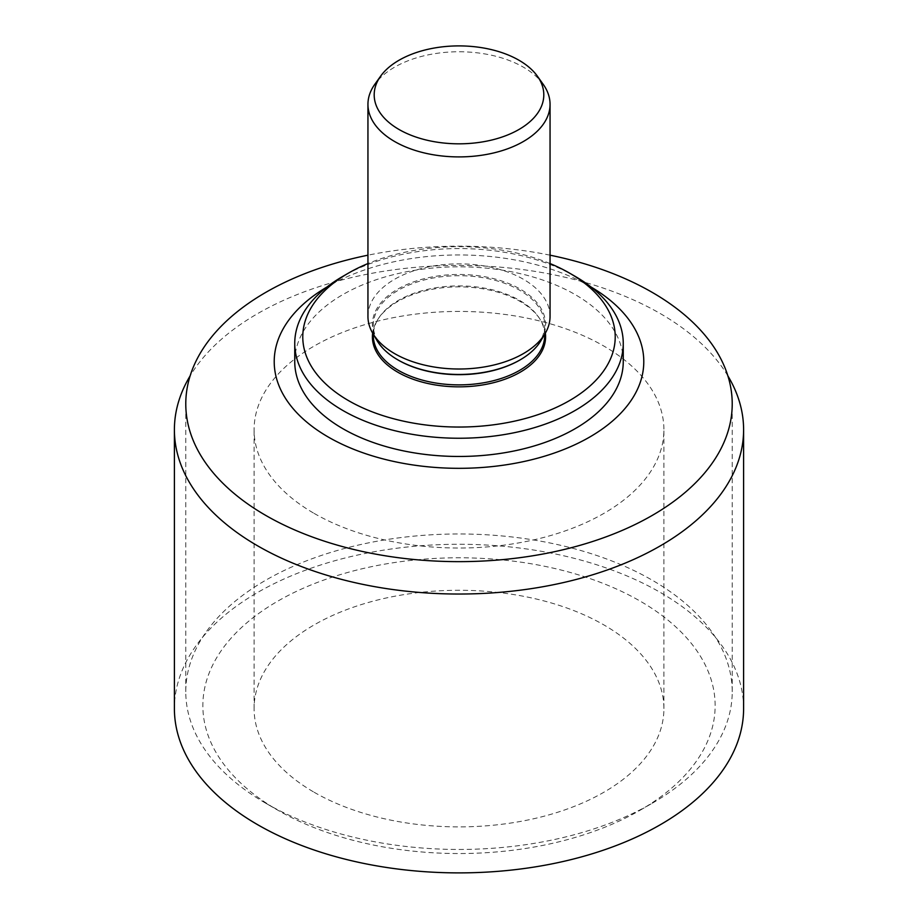 <?xml version="1.0" encoding="UTF-8"?>
<svg xmlns="http://www.w3.org/2000/svg" width="918" height="918" viewBox="0 0 918 918"><rect width="100%" height="100%" fill="white"/><g stroke="black" fill="none" stroke-linecap="round" stroke-linejoin="round"><path stroke-width="0.69" stroke-dasharray="4.59 3.44" d="M550.054 263.558A156.221 90.193 0 0 0 367.946 263.558M575.15 276.352A164.253 94.829 0 0 0 342.85 276.352M623.253 361.635A164.253 94.829 0 0 0 459 266.805A164.253 94.829 0 0 0 294.747 361.635M590.997 286.978A184.782 106.683 0 0 0 327.003 286.978M550.054 255.181A273.22 157.735 0 0 0 367.946 255.181M265.807 803.261A273.22 157.735 0 0 0 652.193 803.261A273.22 157.735 0 0 0 732.22 691.724A273.22 157.735 0 0 0 459 533.978A273.22 157.735 0 0 0 185.78 691.724A273.22 157.735 0 0 0 265.807 803.261L277.879 810.227A256.133 147.878 0 0 0 640.121 810.227A256.133 147.878 0 0 0 640.121 601.095A256.133 147.878 0 0 0 277.879 601.095A256.133 147.878 0 0 0 277.879 810.227L265.807 803.261M314.105 513.38A204.909 118.307 0 0 0 537.42 539.027A204.909 118.307 0 0 0 663.909 429.727A204.909 118.307 0 0 0 459 311.431A204.909 118.307 0 0 0 254.091 429.727A204.909 118.307 0 0 0 314.105 513.38M727.848 375.841A284.603 164.311 0 0 0 459 265.417A284.603 164.311 0 0 0 190.152 375.841M314.105 792.234A204.909 118.307 0 0 0 537.42 817.881A204.909 118.307 0 0 0 663.909 708.581A204.909 118.307 0 0 0 459 590.274A204.909 118.307 0 0 0 254.091 708.581A204.909 118.307 0 0 0 314.105 792.234M743.603 708.581A284.603 164.311 0 0 0 459 544.271A284.603 164.311 0 0 0 174.397 708.581M543.192 84.318A91.054 52.567 0 0 0 459 51.764A91.054 52.567 0 0 0 374.808 84.318M550.054 316.446A91.054 52.567 0 0 0 459 263.868A91.054 52.567 0 0 0 367.946 316.446M541 340.532A86.59 49.997 0 0 0 459 274.471A86.59 49.997 0 0 0 377 340.532M519.909 359.994A85.695 49.48 0 0 0 544.695 325.19A85.695 49.48 0 0 0 459 275.71A85.695 49.48 0 0 0 373.305 325.19A85.695 49.48 0 0 0 398.091 359.994M544.695 335.391A85.695 49.48 0 0 0 539.164 317.903A85.695 49.48 0 0 0 459 285.911A85.695 49.48 0 0 0 378.836 317.903A85.695 49.48 0 0 0 373.305 335.391M545.349 333.119A86.59 49.997 0 0 0 540.002 319.177A86.59 49.997 0 0 0 459 286.864A86.59 49.997 0 0 0 377.998 319.177A86.59 49.997 0 0 0 372.651 333.119M732.22 691.724L732.22 403.909M185.78 691.724L185.78 403.909M640.121 810.227L652.193 803.261M663.909 708.581L663.909 429.727M254.091 708.581L254.091 429.727M544.695 334.232L544.695 325.19M373.305 334.232L373.305 325.19M378.836 317.903L377.998 319.177M539.164 317.903L540.002 319.177"/><path stroke-width="1.38" d="M367.946 263.558A156.221 90.193 0 0 0 348.53 273.071A156.221 90.193 0 0 0 348.53 400.627A156.221 90.193 0 0 0 569.458 400.627A156.221 90.193 0 0 0 569.47 273.071A156.221 90.193 0 0 0 550.054 263.558M348.53 273.071L342.85 276.352A164.253 94.829 0 0 0 294.747 343.412A164.253 94.829 0 0 0 342.85 410.472A164.253 94.829 0 0 0 521.86 431.024A164.253 94.829 0 0 0 623.253 343.412A164.253 94.829 0 0 0 575.15 276.352L569.47 273.071M294.747 343.412L294.747 361.635A164.253 94.829 0 0 0 342.85 428.683A164.253 94.829 0 0 0 521.86 449.246A164.253 94.829 0 0 0 623.253 361.635L623.253 343.412M327.003 286.978A184.782 106.683 0 0 0 328.334 437.071A184.782 106.683 0 0 0 588.989 437.461A184.782 106.683 0 0 0 590.997 286.978M367.946 255.181A273.22 157.735 0 0 0 185.78 403.909A273.22 157.735 0 0 0 265.807 515.446A273.22 157.735 0 0 0 563.56 549.641A273.22 157.735 0 0 0 732.22 403.909A273.22 157.735 0 0 0 550.054 255.181M190.152 375.841A284.603 164.311 0 0 0 174.397 429.727A284.603 164.311 0 0 0 257.763 545.912A284.603 164.311 0 0 0 567.909 581.53A284.603 164.311 0 0 0 743.603 429.727A284.603 164.311 0 0 0 727.848 375.841M174.397 429.727L174.397 708.581A284.603 164.311 0 0 0 257.763 824.766A284.603 164.311 0 0 0 567.909 860.384A284.603 164.311 0 0 0 743.603 708.581L743.603 429.727M399.032 129.484A84.8 48.964 0 0 0 506.036 135.6A84.8 48.964 0 0 0 537.42 76.217A84.8 48.964 0 0 0 459 45.9A84.8 48.964 0 0 0 380.58 76.217A84.8 48.964 0 0 0 399.032 129.484M380.58 76.217L374.808 84.318A91.054 52.567 0 0 0 367.946 104.342A91.054 52.567 0 0 0 394.614 141.51A91.054 52.567 0 0 0 493.85 152.904A91.054 52.567 0 0 0 550.054 104.342A91.054 52.567 0 0 0 543.192 84.318L537.42 76.217M367.946 104.342L367.946 316.446A91.054 52.567 0 0 0 372.777 333.337A91.054 52.567 0 0 0 394.614 353.614A91.054 52.567 0 0 0 545.223 333.337A91.054 52.567 0 0 0 550.054 316.446L550.054 104.342M372.777 333.337L377 340.532A86.59 49.997 0 0 0 397.769 359.81A86.59 49.997 0 0 0 520.231 359.81A86.59 49.997 0 0 0 541 340.532L545.223 333.337M398.091 359.994A85.695 49.48 0 0 0 398.401 360.177L397.769 359.81L398.401 360.177A85.695 49.48 0 0 0 519.599 360.177A85.695 49.48 0 0 0 519.909 359.994M373.305 334.232L373.305 335.391A85.695 49.48 0 0 0 398.401 370.379A85.695 49.48 0 0 0 491.796 381.108A85.695 49.48 0 0 0 544.695 335.391L544.695 334.232M372.651 333.119A86.59 49.997 0 0 0 397.769 372.203A86.59 49.997 0 0 0 495.1 382.29A86.59 49.997 0 0 0 545.349 333.119M519.599 360.177L520.231 359.81"/></g></svg>
